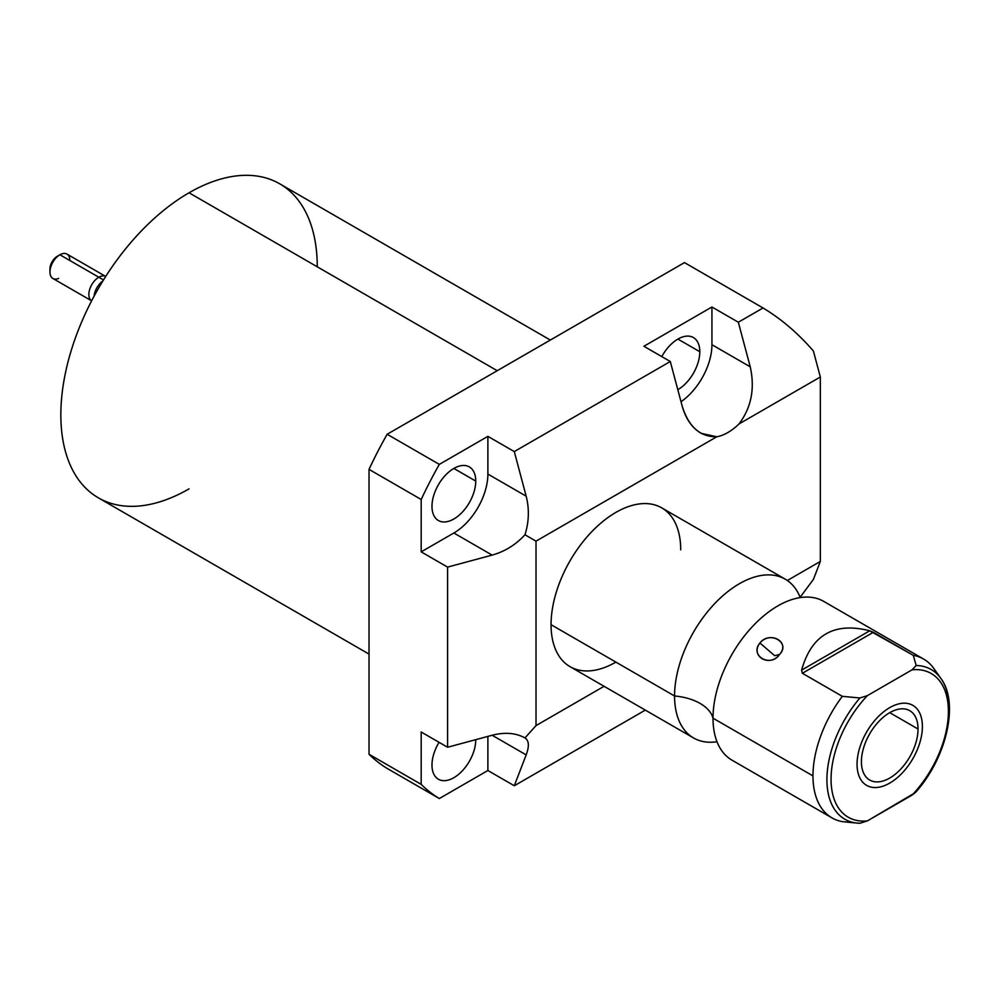<?xml version="1.0" encoding="UTF-8"?>
<svg xmlns="http://www.w3.org/2000/svg" width="999" height="999" viewBox="0 0 999 999"><rect width="100%" height="100%" fill="white"/><g stroke="black" fill="none" stroke-linecap="round" stroke-linejoin="round"><path stroke-width="1.5" d="M317.257 266.808A181.319 104.683 120 0 0 189.048 192.782A181.319 104.683 120 0 0 60.839 414.847A181.319 104.683 120 0 0 189.048 488.873M536.013 541.146L536.013 725.599L604.07 686.313L536.013 725.599L524.975 737.924C515.821 732.891 504.882 732.005 492.157 735.252L526.173 754.894C529.42 746.166 529.02 740.509 524.975 737.924C529.02 740.509 529.42 746.166 526.173 754.894L514.285 785.763L487.887 770.516L439.323 798.551L387.15 768.431A293.381 169.393 -60 0 1 369.018 754.257L421.191 784.377L421.191 732.005L447.589 747.252L447.589 567.107L421.191 551.86L421.191 499.488L369.018 469.368L369.018 754.257L421.191 784.377A293.381 169.393 120 0 0 439.323 798.551L387.15 768.431A293.381 169.393 -60 0 1 369.018 754.257L369.018 469.368A293.381 169.393 -60 0 1 387.15 434.265L439.323 464.385L487.887 436.351L514.285 451.585L670.292 361.513L643.893 346.278L711.937 306.993L738.336 322.227L763.049 307.967L684.465 262.6L387.15 434.265L439.323 464.385A293.381 169.393 120 0 0 421.191 499.488L369.018 469.368A293.381 169.393 -60 0 1 387.15 434.265L684.465 262.6L763.049 307.967C781.355 319.006 798.139 333.354 813.398 350.999L820.329 376.998L739.023 423.938A48.114 27.785 -60 0 1 716.795 436.775L536.013 541.146L524.975 534.765C529.02 521.865 529.42 509.003 526.173 496.178L487.887 474.075L487.887 436.351L439.323 464.385A293.381 169.393 120 0 0 421.191 499.488L421.191 551.86L453.858 533.004A48.114 27.785 120 0 0 487.887 474.075A48.114 27.785 -60 0 1 453.858 533.004L492.157 555.107C504.882 551.51 515.821 544.73 524.975 534.765C529.02 521.865 529.42 509.003 526.173 496.178L487.887 474.075L487.887 436.351L514.285 451.585L526.173 496.178L514.285 451.585L670.292 361.513L643.893 346.278L711.937 306.993L738.336 322.227L750.237 366.833L711.937 344.717L711.937 306.993L711.937 344.717A48.114 27.785 -60 0 1 681.006 401.698A48.114 27.785 120 0 0 711.937 344.717L750.237 366.833L738.336 322.227L763.049 307.967C781.355 319.006 798.139 333.354 813.398 350.999L820.329 376.998L820.329 561.45L820.329 376.998L739.023 423.938C751.31 407.592 755.057 388.549 750.237 366.833C755.057 388.549 751.31 407.592 739.023 423.938A48.114 27.785 120 0 1 716.795 436.775L536.013 541.146L536.013 725.599L524.975 737.924C515.821 732.891 504.882 732.005 492.157 735.252L526.173 754.894L514.285 785.763L487.887 770.516L487.887 736.4L487.887 770.516L439.323 798.551A293.381 169.393 120 0 1 421.191 784.377L421.191 732.005L447.589 747.252L492.157 735.252L447.589 747.252L447.589 567.107L421.191 551.86L453.858 533.004L492.157 555.107L447.589 567.107L492.157 555.107C504.882 551.51 515.821 544.73 524.975 534.765L536.013 541.146M787.337 580.506L820.329 561.45L813.398 579.445L820.329 561.45L787.337 580.506M615.884 662.125A91.683 52.935 -60 0 1 551.061 624.687A91.683 52.935 -60 0 1 615.884 512.4A91.683 52.935 -60 0 1 680.719 549.837M645.304 710.114L514.285 785.763L645.304 710.114M800.112 597.302L813.398 579.445L800.112 597.302M369.018 654.095L98.389 497.852A181.319 104.683 -60 0 1 70.604 352.56A181.319 104.683 -60 0 1 189.048 192.782L497.227 370.704L189.048 192.782A181.319 104.683 -60 0 1 279.708 183.804L550.324 340.047M475.749 739.797A30.957 17.87 120 0 0 475.749 739.672A30.957 17.87 -60 0 1 475.749 739.797L475.749 739.797A30.957 17.87 -60 0 1 453.858 777.697A30.957 17.87 -60 0 1 431.98 765.072A30.957 17.87 120 0 0 438.386 779.232A30.957 17.87 120 0 0 462.237 770.941A30.957 17.87 120 0 0 475.749 739.797M439.073 742.332A30.957 17.87 120 0 0 431.98 765.072A30.957 17.87 -60 0 1 439.073 742.332M475.749 481.081A30.957 17.87 120 0 0 469.343 466.908A30.957 17.87 120 0 0 445.492 475.199A30.957 17.87 120 0 0 431.98 506.356A30.957 17.87 120 0 0 438.386 520.516A30.957 17.87 120 0 0 462.237 512.225A30.957 17.87 120 0 0 475.749 481.081L453.858 468.444L475.749 481.081A30.957 17.87 -60 0 1 453.858 518.993A30.957 17.87 -60 0 1 431.98 506.356A30.957 17.87 -60 0 1 453.858 468.444A30.957 17.87 -60 0 1 475.749 481.081M699.799 351.723A30.957 17.87 120 0 0 693.393 337.55A30.957 17.87 120 0 0 661.775 356.606A30.957 17.87 -60 0 1 685.851 336.226A30.957 17.87 -60 0 1 699.799 351.723L677.909 339.086L699.799 351.723A30.957 17.87 -60 0 1 677.809 389.697A30.957 17.87 120 0 0 699.799 351.723M682.192 406.118C685.789 418.918 692.132 428.009 701.211 433.366L716.795 436.775C700.224 437.087 688.698 426.86 682.192 406.118L670.292 361.513L682.192 406.118M785.226 579.17A91.683 52.935 120 0 1 800.236 597.577A91.683 52.935 120 0 0 728.021 591.433A91.683 52.935 120 0 0 674.562 695.991A91.683 52.935 120 0 0 693.556 737.961L570.042 666.658A91.683 52.935 -60 0 1 551.061 624.687A91.683 52.935 -60 0 1 591.083 532.43A91.683 52.935 -60 0 1 661.725 507.867L785.226 579.17A91.683 52.935 120 0 0 714.585 603.733A91.683 52.935 120 0 0 674.562 695.991L551.061 624.687L674.562 695.991A45.767 26.424 180 0 1 713.011 718.194A91.683 52.935 -60 0 1 793.006 599.225M869.729 630.794C834.227 621.753 811.525 634.865 801.598 670.117L802.372 673.276L842.307 696.328A91.683 52.935 120 0 0 812.974 775.898L713.011 718.194A91.683 52.935 -60 0 1 753.034 625.923A91.683 52.935 -60 0 1 823.676 601.361L923.638 659.078A91.683 52.935 120 0 0 913.298 655.344L869.729 630.794L801.598 670.117C811.525 634.865 834.227 621.753 869.729 630.794L801.598 670.117L802.372 673.276L873.363 632.28L913.298 655.344L916.158 665.496L912.075 669.817A82.979 47.902 -60 0 1 948.401 711.488A82.979 47.902 -60 0 1 912.075 795.104L867.382 820.903A82.979 47.902 -60 0 1 831.056 779.232A82.979 47.902 -60 0 1 867.382 695.629L912.075 669.817L867.382 695.629L859.889 697.976L842.307 696.328L802.372 673.276L873.363 632.28L869.729 630.794M937.112 674.013A91.683 52.935 120 0 0 923.638 659.078M779.62 654.395C791.058 642.707 769.605 630.307 759.914 643.006C749.188 655.694 770.629 668.094 779.62 654.395C790.571 642.132 770.416 630.506 759.914 643.006L774.687 655.706L779.62 654.395L774.687 655.706L759.914 643.006C749.687 656.293 769.842 667.931 779.62 654.395M861.413 761.713A40.047 23.127 120 0 0 889.722 778.059A40.047 23.127 120 0 0 918.044 729.008A40.047 23.127 120 0 0 889.722 712.662A40.047 23.127 120 0 0 861.413 761.713A40.047 23.127 120 0 0 869.704 780.044A40.047 23.127 120 0 0 900.561 769.317A40.047 23.127 120 0 0 918.044 729.008L889.722 712.662L918.044 729.008A40.047 23.127 120 0 0 909.752 710.676A40.047 23.127 120 0 0 878.895 721.403A40.047 23.127 120 0 0 861.413 761.713M693.556 737.961A91.683 52.935 120 0 0 716.995 741.745A91.683 52.935 120 0 1 674.562 695.991A45.767 26.424 0 0 1 713.011 718.194L812.974 775.898A91.683 52.935 120 0 0 831.955 817.869A91.683 52.935 120 0 0 842.307 821.615L856.155 822.989M714.809 734.665A91.683 52.935 -60 0 1 713.011 718.194A91.683 52.935 -60 0 0 731.992 760.164L831.955 817.869M852.459 822.664L842.307 821.615A91.683 52.935 -60 0 1 812.974 775.898A91.683 52.935 -60 0 1 842.307 696.328L859.889 697.976A86.426 49.9 120 0 0 826.935 777.996A86.426 49.9 120 0 0 857.392 823.114A86.426 49.9 120 0 0 859.889 823.263A86.426 49.9 -60 0 1 857.392 823.114A86.426 49.9 -60 0 1 826.935 777.996A86.426 49.9 -60 0 1 859.889 697.976L867.382 695.629A82.979 47.902 120 0 0 831.056 779.232A82.979 47.902 120 0 0 867.382 820.903L859.889 823.263L867.382 820.903L915.421 792.544M915.571 792.357L912.075 795.104A82.979 47.902 120 0 0 948.401 711.488A82.979 47.902 120 0 0 912.075 669.817L916.158 665.496A86.426 49.9 -60 0 1 940.896 678.471A86.426 49.9 120 0 0 916.158 665.496L913.298 655.344A91.683 52.935 -60 0 1 933.89 668.556L940.896 678.471C959.527 703.071 946.328 758.491 915.371 792.607M916.158 790.771A86.426 49.9 120 0 0 940.896 678.471M69.78 259.103A14.086 8.129 120 0 0 59.903 254.77L57.318 256.268A10.415 6.019 120 0 0 49.95 269.318M49.95 272.015L49.95 269.031A10.415 6.019 -60 0 1 57.318 256.268L59.903 254.77L103.509 279.945L59.903 254.77A14.086 8.129 -60 0 1 66.945 254.071L105.707 276.448A14.086 8.129 -60 0 0 94.905 280.407A14.086 8.129 -60 0 0 88.849 294.48A14.086 8.129 -60 0 0 91.621 300.836L52.872 278.471A14.086 8.129 -60 0 1 50.712 267.183A14.086 8.129 -60 0 1 59.903 254.77L59.903 254.77A14.086 8.129 120 0 0 49.95 272.015A14.086 8.129 120 0 0 58.641 278.409M57.318 256.268L59.903 254.77M102.897 280.919A14.086 8.129 120 0 0 94.093 296.179A14.086 8.129 -60 0 1 102.897 280.919M857.055 764.223A46.204 26.673 120 0 0 866.633 785.376A46.204 26.673 120 0 0 902.234 773.001A46.204 26.673 120 0 0 922.402 726.498A46.204 26.673 120 0 0 912.824 705.344A46.204 26.673 120 0 0 877.222 717.732A46.204 26.673 120 0 0 857.055 764.223M49.95 269.618A11.151 6.431 -60 0 1 57.83 255.969M860.151 823.276L852.234 822.652"/></g></svg>
